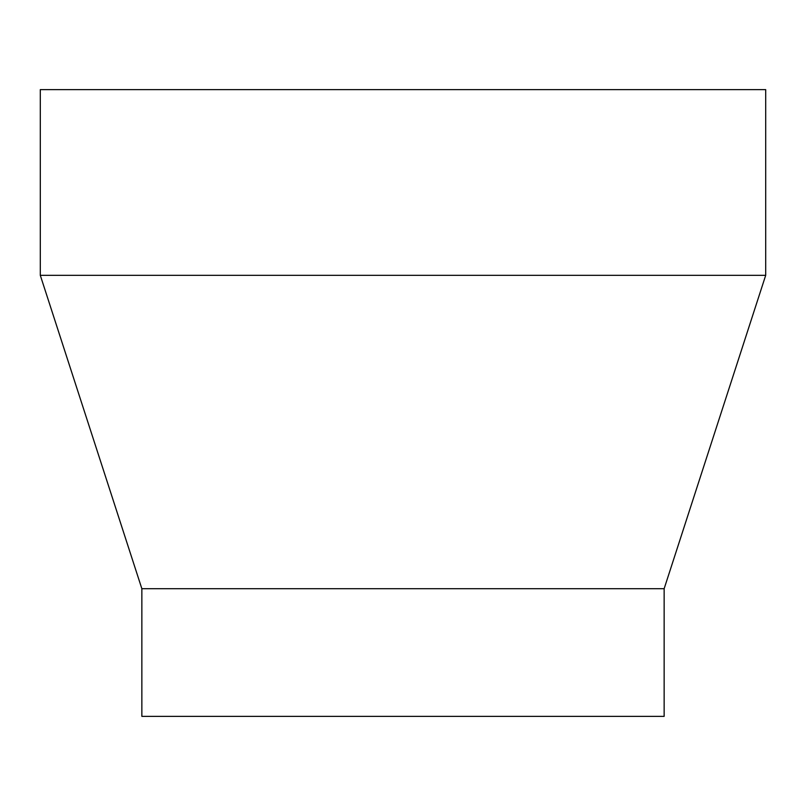 <?xml version="1.0" encoding="UTF-8"?>
<svg xmlns="http://www.w3.org/2000/svg" width="806" height="806" viewBox="0 0 806 806"><rect width="100%" height="100%" fill="white"/><g stroke="black" fill="none" stroke-linecap="round" stroke-linejoin="round"><path stroke-width="1.21" d="M664.144 588.702L664.144 716.373L141.856 716.373L141.856 588.702L664.144 588.702L765.7 275.33L40.3 275.33L141.856 588.702M40.3 275.33L40.3 89.627L765.7 89.627L765.7 275.33"/></g></svg>
